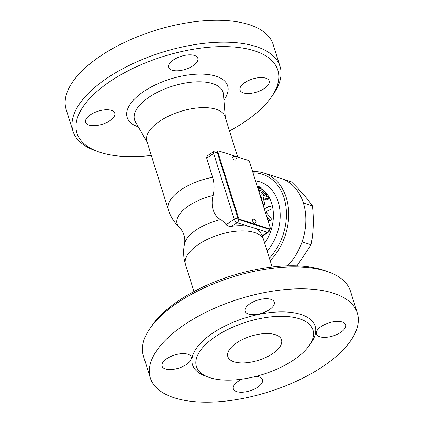 <?xml version="1.0" encoding="UTF-8"?>
<svg xmlns="http://www.w3.org/2000/svg" width="423" height="423" viewBox="0 0 423 423"><rect width="100%" height="100%" fill="white"/><g stroke="black" fill="none" stroke-linecap="round" stroke-linejoin="round"><path stroke-width="0.63" d="M253.017 172.87A50.623 38.086 107.7 0 1 285.451 203.59A50.623 38.086 107.7 0 1 269.382 258.141M266.908 200L268.05 199.138C268.996 198.641 268.616 197.753 266.908 196.468L261.61 194.802L260.758 195.273L262.879 203.479L263.677 204.632L264.486 204.774L264.766 203.712L263.265 198.228L263.513 197.694L268.499 199.106L266.908 200L263.503 198.916M263.206 205.361L264.423 204.806M258.236 188.235L259.045 186.786L259.436 187.331C258.834 186.443 259.505 186.659 261.451 187.976L266.548 194.257L266.596 195.183L265.057 194.305L263.006 191.307L257.961 189.705M264.301 195.638L263.492 194.686A37.763 28.415 -72.3 0 0 262.022 192.476L258.844 191.466M266.876 217.084L270.308 220.88L269.086 220.859L267.637 219.526M264.232 208.645L269.567 206.255L264.29 208.846M270.144 260.584A52.225 39.297 -72.3 0 0 288.549 210.009A52.225 39.297 -72.3 0 0 263.889 173.018A52.225 39.297 -72.3 0 0 252.647 171.68M287.45 265.882A52.225 39.297 -72.3 0 0 305.686 215.349A52.225 39.297 -72.3 0 0 281.036 178.474L263.889 173.018M283.045 179.193L291.389 181.853C300.33 190.493 307.341 198.514 312.423 205.927C313.914 219.489 313.475 232.433 311.106 244.764L296.978 265.903M302.064 241.887L311.106 244.764M303.391 203.051L312.423 205.927M270.308 220.88L271.228 220.034L271.175 218.316L266.511 212.838L266.501 211.384L270.831 209.327C271.476 207.788 271.058 206.762 269.567 206.255L268.806 206.604M257.792 188.092L261.298 189.208L259.436 187.331L258.76 188.404M262.022 192.476L263.006 191.307M263.265 198.228L263.513 197.694L263.206 197.927M220.695 219.6A36.806 16.534 162.6 0 0 184.544 243.759A40.978 40.978 0 0 0 185.512 264.581A40.978 18.406 162.6 0 1 198.895 244.14A40.978 18.406 162.6 0 1 238.556 231.037A40.978 18.406 162.6 0 1 263.719 240.074A40.978 40.978 0 0 0 260.959 233.396A40.471 18.178 162.6 0 0 255.344 228.42L249.205 226.469A40.471 18.178 162.6 0 0 231.54 226.331C229.298 226.569 227.479 226.009 226.083 224.65A30.546 22.979 -72.3 0 0 220.695 219.6C213.631 216.132 210.305 205.52 213.144 195.511A30.546 22.979 -72.3 0 0 212.626 177.316L206.53 157.536L207.455 155.749L213.906 151.445A3.215 1.549 56.6 0 0 213.663 153.486A3.215 1.443 -17.4 0 1 217.311 152.454M237.694 157.028L225.078 116.774A40.978 18.406 162.6 0 0 199.915 107.733A40.978 18.406 162.6 0 0 160.254 120.841A40.978 18.406 162.6 0 0 146.871 141.282L168.338 209.782A40.978 40.978 0 0 0 179.426 227.431L179.426 227.431C183.772 232.053 185.48 237.493 184.544 243.759L184.544 243.759M269.663 228.869L269.07 229.255A1.607 0.772 56.6 0 0 269.53 229.229L270.117 228.838A1.607 0.772 -123.4 0 1 269.663 228.869L239.904 219.4A1.607 0.772 -123.4 0 1 238.466 217.708L217.861 151.947A1.607 0.772 -123.4 0 1 217.982 150.926A1.607 0.772 -123.4 0 1 218.437 150.9L248.195 160.37A1.607 0.772 -123.4 0 1 249.633 162.057L270.239 227.817A1.607 0.772 -123.4 0 1 270.117 228.838M269.07 229.255L239.318 219.786L239.904 219.4M238.466 217.708L237.879 218.094A1.607 0.772 56.6 0 0 239.318 219.786M237.879 218.094L217.269 152.333L217.861 151.947M217.29 151.418A3.215 2.416 -72.3 0 0 216.65 151.064L217.406 151.307A1.607 0.772 56.6 0 0 217.269 152.333M255.074 223.138A2.089 1.005 -123.4 0 1 253.763 222.736A2.089 1.005 -123.4 0 1 252.61 220.975A2.089 1.005 -123.4 0 1 252.774 219.648C253.948 218.194 256.597 220.785 256.005 221.557L255.074 223.138M235.325 160.116A2.089 1.005 -123.4 0 1 234.014 159.714A2.089 1.005 -123.4 0 1 232.862 157.953A2.089 1.005 -123.4 0 1 233.025 156.632A2.089 2.089 0 0 1 235.918 157.224A2.089 2.089 0 0 1 235.325 160.116M213.144 195.511A36.806 16.534 162.6 0 0 179.426 227.431M151.312 155.442A105.258 47.286 -17.4 0 1 97.676 151.524A105.258 47.286 -17.4 0 1 101.922 87.35A105.258 47.286 -17.4 0 1 231.212 46.837A105.258 47.286 -17.4 0 1 271.317 97.105A105.258 47.286 -17.4 0 1 243.458 122.654A105.258 47.286 -17.4 0 1 229.515 130.934M109.769 120.767A15.265 6.858 -17.4 0 1 94.99 125.652A15.265 6.858 -17.4 0 1 85.615 122.284A15.265 6.858 -17.4 0 1 98.136 111.175A15.265 6.858 -17.4 0 1 114.755 113.153A15.265 6.858 -17.4 0 1 109.769 120.767M172.108 70.207A15.265 6.858 -17.4 0 1 168.703 67.4A15.265 6.858 -17.4 0 1 181.218 56.291A15.265 6.858 -17.4 0 1 197.837 58.268A15.265 6.858 -17.4 0 1 189.33 67.833A15.265 6.858 -17.4 0 1 172.108 70.207M245.012 82.485A15.265 6.858 -17.4 0 1 259.785 77.605A15.265 6.858 -17.4 0 1 269.16 80.973A15.265 6.858 -17.4 0 1 256.645 92.082A15.265 6.858 -17.4 0 1 240.026 90.099A15.265 6.858 -17.4 0 1 245.012 82.485M271.317 97.105L273.327 94.229A108.473 48.73 162.6 0 0 280.037 66.448A108.473 48.73 162.6 0 0 161.956 52.389A108.473 48.73 162.6 0 0 73.02 131.326A108.473 48.73 162.6 0 0 94.387 150.302L97.676 151.524M280.037 66.448L273.168 44.526A108.473 48.73 162.6 0 0 155.088 30.467A108.473 48.73 162.6 0 0 66.152 109.404L73.02 131.326M329.083 272.148L325.795 270.932A105.258 47.286 162.6 0 0 152.153 325.35L150.144 328.227A108.473 48.73 -17.4 0 1 329.083 272.148A108.473 48.73 -17.4 0 1 350.45 291.135L357.319 313.052A108.473 48.73 -17.4 0 1 321.892 367.159A108.473 48.73 -17.4 0 1 216.904 401.85A108.473 48.73 -17.4 0 1 150.302 377.919A108.473 48.73 -17.4 0 1 239.249 298.987A108.473 48.73 -17.4 0 1 357.319 313.057M150.302 377.924L143.434 356.007A108.473 48.73 -17.4 0 1 150.144 328.227M340.6 332.446A15.265 6.858 -17.4 0 1 325.821 337.332A15.265 6.858 -17.4 0 1 316.446 333.964A15.265 6.858 -17.4 0 1 328.962 322.855A15.265 6.858 -17.4 0 1 345.58 324.832A15.265 6.858 -17.4 0 1 340.6 332.446M270.857 299.325A15.265 6.858 -17.4 0 1 274.263 302.133A15.265 6.858 -17.4 0 1 261.742 313.242A15.265 6.858 -17.4 0 1 245.123 311.265A15.265 6.858 -17.4 0 1 253.631 301.699A15.265 6.858 -17.4 0 1 270.857 299.325M167.022 358.53A15.265 6.858 -17.4 0 1 181.8 353.649A15.265 6.858 -17.4 0 1 191.175 357.012A15.265 6.858 -17.4 0 1 178.654 368.121A15.265 6.858 -17.4 0 1 162.035 366.144A15.265 6.858 -17.4 0 1 167.022 358.53M256.037 376.354A15.265 6.858 -17.4 0 1 262.498 379.717A15.265 6.858 -17.4 0 1 253.99 389.276A15.265 6.858 -17.4 0 1 236.764 391.65A15.265 6.858 -17.4 0 1 233.359 388.843A15.265 6.858 -17.4 0 1 242.273 379.098M292.996 360.428A61.065 27.432 162.6 0 0 312.941 329.972A61.065 27.432 162.6 0 0 246.472 322.051A61.065 27.432 162.6 0 0 196.399 366.487A61.065 27.432 162.6 0 0 233.893 379.96A61.065 27.432 162.6 0 0 292.996 360.428M272.322 353.845A28.124 12.632 -17.4 0 1 245.102 362.839A28.124 12.632 -17.4 0 1 227.833 356.637A28.124 12.632 -17.4 0 1 250.892 336.174A28.124 12.632 -17.4 0 1 281.507 339.817A28.124 12.632 -17.4 0 1 272.322 353.845M267.151 251.024A42.586 32.042 -72.3 0 0 278.175 201.893A42.586 32.042 -72.3 0 0 255.545 180.922M263.825 190.435A37.763 28.415 107.7 0 1 271.624 203.262A37.763 28.415 107.7 0 1 264.687 243.167M257.179 186.141A37.763 28.415 107.7 0 1 258.934 186.966M264.264 208.751L264.581 208.65M268.473 220.526L269.705 220.547M263.492 194.686L264.534 193.612M260.631 197.16L260.991 196.891M212.626 177.316A40.978 18.406 162.6 0 0 181.721 189.34A40.978 18.406 162.6 0 0 168.338 209.782M237.922 218.215A3.215 1.443 162.6 0 0 234.268 219.246A3.215 1.549 56.6 0 0 237.144 222.63A3.215 2.416 -72.3 0 0 238.789 219.468M231.54 226.331L237.144 222.63L249.205 226.469M255.344 228.42L267.405 232.259A3.215 1.549 56.6 0 0 268.314 232.201A3.215 3.215 0 0 0 269.731 229.092M269.039 229.245A3.215 2.416 107.7 0 1 267.405 232.259L262.096 235.764M206.62 158.139L213.663 153.486L234.268 219.246L226.083 224.65M147.151 142.165L135.371 121.829A46.371 20.833 -17.4 0 1 149.663 96.767A46.371 20.833 -17.4 0 1 196.632 81.835A46.371 20.833 -17.4 0 1 223.423 94.234L225.353 117.657M223.904 100.05A52.674 23.662 162.6 0 0 207.571 74.48A52.674 23.662 162.6 0 0 144.328 91.104A52.674 23.662 162.6 0 0 138.295 126.879M310.101 344.19A64.28 28.875 162.6 0 0 287.439 312.074A64.28 28.875 162.6 0 0 207.127 337.242A64.28 28.875 162.6 0 0 206.847 376.544M266.691 195.125L265.628 196.145M259.833 195.902L260.959 194.934M217.396 151.312L217.982 150.926M216.65 151.064A3.215 3.215 0 0 0 213.906 151.445M262.281 236.187L268.314 232.201M185.512 264.581L193.956 291.521M263.719 240.074L272.163 267.013"/></g></svg>
